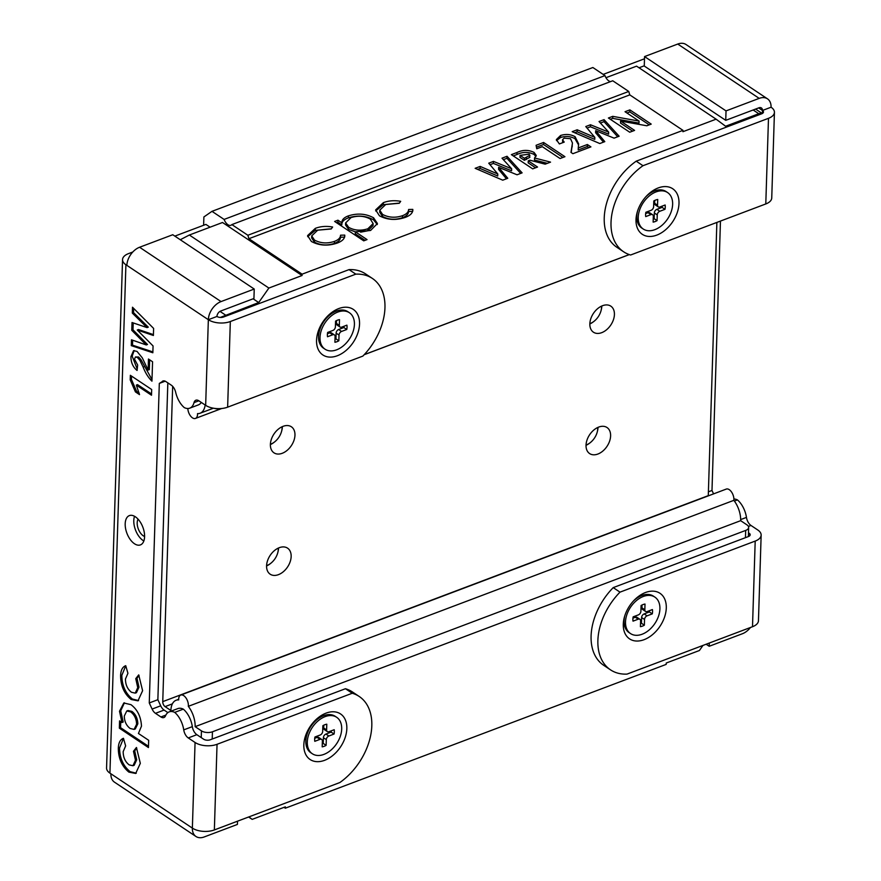 <?xml version="1.0" encoding="UTF-8"?>
<svg xmlns="http://www.w3.org/2000/svg" width="881" height="881" viewBox="0 0 881 881"><rect width="100%" height="100%" fill="white"/><g stroke="black" fill="none" stroke-linecap="round" stroke-linejoin="round"><path stroke-width="1.32" d="M644.044 639.694A27.399 18.303 -56.3 0 1 624.409 617.074A27.399 18.303 -56.3 0 1 637.855 596.911A27.399 18.303 -56.3 0 1 645.531 592.495A27.399 18.303 -56.3 0 1 666.289 607.978A27.399 18.303 -56.3 0 1 644.044 639.694M635.63 598.805A16.442 10.979 -56.3 0 1 637.26 597.913M656.752 235.128A27.399 18.303 -56.3 0 1 637.128 212.508A27.399 18.303 -56.3 0 1 650.563 192.344A27.399 18.303 -56.3 0 1 658.239 187.928A27.399 18.303 -56.3 0 1 678.998 203.412A27.399 18.303 -56.3 0 1 656.752 235.128M648.35 194.238A16.442 10.979 -56.3 0 1 649.98 193.346M642.987 165.705L768.485 118.318A15.66 7.951 1.8 0 0 774.432 112.35A15.66 7.951 1.8 0 0 771.073 107.218A15.66 10.451 123.7 0 0 767.472 98.826L686.002 44.513A15.66 10.451 -56.3 0 0 677.742 44.05L644.562 56.571L644.264 66.02L725.735 120.334L758.915 107.812A4.702 3.139 -56.3 0 1 761.393 107.945A4.702 3.139 -56.3 0 1 762.472 110.466A4.702 2.39 -178.2 0 1 763.475 112.008A4.702 2.39 -178.2 0 1 761.691 113.792L636.203 161.179A54.809 36.595 123.7 0 0 605.688 206.793A54.809 36.595 123.7 0 0 616.832 247.253L623.616 251.779A54.809 36.595 -56.3 0 1 612.471 211.319A54.809 36.595 -56.3 0 1 642.987 165.705L636.203 161.179M767.472 98.826A15.66 10.451 123.7 0 0 759.202 98.375L726.032 110.896L644.562 56.571M706.144 644.231L709.205 646.269L709.315 643.031M750.469 627.492A15.66 10.451 123.7 0 1 742.386 633.747L709.205 646.269M755.193 541.088L752.506 626.721A15.66 7.951 -178.2 0 0 758.453 620.753L761.151 535.119A15.66 7.951 1.8 0 1 755.193 541.088L620.004 592.142L613.22 587.616A54.809 36.595 123.7 0 0 603.694 665.309L610.489 669.835A54.809 36.595 -56.3 0 1 620.004 592.142M752.506 626.721L627.019 674.108A54.809 36.595 -56.3 0 1 610.489 669.835M774.432 112.35L771.745 197.983A15.66 7.951 -178.2 0 1 765.787 203.952L630.609 255.005A54.809 36.595 -56.3 0 1 623.616 251.779M726.032 110.896L725.735 120.334M761.151 535.119A15.66 7.951 1.8 0 0 757.781 529.988L750.975 525.45L748.421 526.42M762.373 113.473L762.472 110.466L771.073 107.218M749.092 536.243L749.18 533.236A4.702 2.39 -178.2 0 1 750.194 534.778A4.702 2.39 -178.2 0 1 748.41 536.562L613.22 587.616M720.46 221.076L711.991 490.464L708.401 491.818M713.577 493.878L711.991 490.464M740.679 519.581L746.46 517.4A18.005 9.801 -110.7 0 0 737.441 499.901A18.005 9.801 -110.7 0 0 733.895 499.009M746.46 517.4A7.83 4.262 -110.7 0 0 750.975 525.45M749.18 533.236L748.487 532.774M734.391 501.058L737.441 499.901M644.496 58.785L603.177 74.389M320.012 337.445A21.926 14.636 123.7 0 0 325.045 349.195A21.926 14.636 123.7 0 0 343.524 345.671A21.926 14.636 123.7 0 0 354.415 324.461A21.926 14.636 123.7 0 0 349.372 312.711A21.926 14.636 123.7 0 0 330.893 316.235A21.926 14.636 123.7 0 0 320.012 337.445M349.372 312.711L347.918 311.742A21.926 14.636 123.7 0 0 336.344 311.103A21.926 14.636 123.7 0 0 330.21 314.638A21.926 14.636 123.7 0 0 319.451 330.76A21.926 14.636 123.7 0 0 318.548 336.476A21.926 14.636 123.7 0 0 323.591 348.226L325.045 349.195M327.512 336.751A12.532 8.37 -56.3 0 1 327.38 334.67A12.532 8.37 -56.3 0 1 327.644 332.434L332.853 330.463A3.128 2.092 123.7 0 0 335.397 326.84L335.573 321.125A12.532 8.37 -56.3 0 1 339.504 319.638L339.328 325.353A3.128 2.092 123.7 0 0 340.044 327.038A3.128 2.092 123.7 0 0 341.696 327.126L346.905 325.155A12.532 8.37 -56.3 0 1 346.773 329.472L341.564 331.443A3.128 2.092 123.7 0 0 339.02 335.066L338.844 340.782A12.532 8.37 -56.3 0 1 334.912 342.269L335.088 336.553A3.128 2.092 123.7 0 0 334.373 334.879A3.128 2.092 123.7 0 0 332.721 334.78L327.512 336.751M334.373 334.879L331.465 332.93A3.128 2.092 123.7 0 0 329.813 332.842L332.721 334.78M335 339.35A12.532 8.37 123.7 0 0 335.936 338.844L336.113 333.128L339.02 335.066M341.564 331.443L338.656 329.505A3.128 2.092 123.7 0 0 336.113 333.128M338.656 329.505L343.865 327.534A12.532 8.37 123.7 0 0 344.064 326.234M339.328 325.353L336.421 323.415A3.128 2.092 123.7 0 0 337.137 325.1L340.044 327.038M336.421 323.415L336.509 320.618M327.446 333.734L329.813 332.842M338.844 340.782L335.936 338.844M343.865 327.534L346.773 329.472M187.829 408.509A7.83 4.262 -110.7 0 0 192.465 417.847A7.83 4.262 -110.7 0 0 195.45 418.431A7.83 4.262 -110.7 0 0 197.531 413.607A19.569 10.66 -110.7 0 0 200.108 413.233A19.569 10.66 -110.7 0 0 205.163 405.007M144.594 536.474A10.176 5.539 69.3 0 1 143.218 535.769A10.176 5.539 69.3 0 1 138.064 519.173M282.261 453.286A15.66 10.451 123.7 0 0 293.957 440.423A15.66 10.451 123.7 0 0 291.369 426.778A15.66 10.451 123.7 0 0 283.109 426.316A15.66 10.451 123.7 0 0 271.403 439.179A15.66 10.451 123.7 0 0 273.991 452.834A15.66 10.451 123.7 0 0 282.261 453.286M278.44 574.654A15.66 10.451 123.7 0 0 290.146 561.803A15.66 10.451 123.7 0 0 287.558 548.147A15.66 10.451 123.7 0 0 279.288 547.685A15.66 10.451 123.7 0 0 267.593 560.547A15.66 10.451 123.7 0 0 270.181 574.203A15.66 10.451 123.7 0 0 278.44 574.654M601.712 332.666A15.66 10.451 123.7 0 0 613.407 319.803A15.66 10.451 123.7 0 0 610.819 306.148A15.66 10.451 123.7 0 0 602.56 305.696A15.66 10.451 123.7 0 0 590.854 318.559A15.66 10.451 123.7 0 0 593.442 332.203A15.66 10.451 123.7 0 0 601.712 332.666M597.891 454.034A15.66 10.451 123.7 0 0 609.597 441.172A15.66 10.451 123.7 0 0 607.009 427.516A15.66 10.451 123.7 0 0 598.739 427.065A15.66 10.451 123.7 0 0 587.043 439.927A15.66 10.451 123.7 0 0 589.631 453.583A15.66 10.451 123.7 0 0 597.891 454.034M211.98 211.341L592.869 67.518L604.983 75.601L224.104 219.424L211.98 211.341L203.885 216.957L203.621 225.261M364.227 354.647L629.265 254.576M221.175 408.553A7.83 3.976 -178.2 0 1 214.039 408.299M172.39 703.853L165.077 706.617L170.892 710.493A19.569 10.66 -110.7 0 1 176.101 700.263L178.678 699.294M702.972 645.432L699.415 650.508L666.234 663.03L666.19 664.384L285.312 808.196L285.356 806.853L252.175 819.374L248.607 816.995M180.275 239.742L189.349 235.018L222.519 222.497L302.051 275.522L302.095 274.178L248.905 238.707L247.869 235.26L231.868 224.589L612.747 80.777L628.748 91.448L247.869 235.26M189.349 235.018L268.881 288.054L302.051 275.522M745.447 537.685L745.678 530.428A7.83 3.976 1.8 0 0 748.652 527.444A7.83 3.976 1.8 0 0 746.967 524.878L740.668 520.671L195.142 726.66L201.452 730.867A7.83 3.976 1.8 0 0 212.442 731.781L212.211 739.038M195.142 726.66A19.569 10.66 -110.7 0 0 188.325 706.331A7.83 4.262 -110.7 0 0 186.1 698.115A7.83 4.262 -110.7 0 0 180.759 695.065A7.83 4.262 -110.7 0 0 178.689 699.899A19.569 10.66 -110.7 0 0 176.101 700.263M165.077 706.617A3.909 2.136 69.3 0 1 162.754 701.628L708.28 495.64L716.87 222.43M172.665 386.352L162.754 701.628M224.104 219.424A7.83 4.262 -110.7 0 0 230.877 225.283A7.83 4.262 -110.7 0 0 231.868 224.589M180.759 695.065L726.285 489.076A7.83 4.262 69.3 0 1 731.615 492.127A7.83 4.262 69.3 0 1 733.851 500.342A19.569 10.66 69.3 0 1 740.668 520.671M604.983 75.601A7.83 4.262 -110.7 0 0 610.566 81.603M758.739 114.915L758.772 113.726L725.603 126.247L716.11 119.177L682.929 131.698L682.973 130.355L629.783 94.884L628.748 91.448M604.807 141.632L599.785 143.537L572.176 131.676L577.187 129.782L594.807 137.359L585.777 126.545L590.49 124.761L608.672 132.117L599.047 121.534L604.058 119.64L619.145 136.225L614.079 138.141L595.666 130.685L604.807 141.632M542.3 146.675L536.749 148.768L536.089 145.299L543.588 142.469L564.93 156.697L560.074 158.525L542.3 146.675M507.775 178.27L502.754 180.176L475.145 168.315L480.156 166.421L497.776 173.998L488.746 163.183L493.459 161.399L511.641 168.756L502.005 158.173L507.027 156.278L522.114 172.863L517.048 174.779L498.635 167.324L507.775 178.27M336.553 222.728L337.875 222.221L341.817 224.842L341.883 222.827C341.707 219.887 343.898 217.552 348.458 215.845C357.587 213.004 365.956 213.654 373.566 217.794L377.431 223.532L370.571 230.481L355.351 231.813L367.036 239.599L363.732 240.854L334.637 221.45L337.941 220.195L341.883 222.827L341.883 222.188M629.783 94.884L248.905 238.707M682.973 130.355L302.095 274.178M344.691 236.868L344.746 235.106C344.967 238.498 342.401 241.174 337.049 243.134C327.831 246.228 319.285 245.678 311.422 241.504L307.579 235.612L315.321 228.355C320.552 226.351 326.322 225.899 332.633 227.023L331.223 228.972L317.689 230.183L311.709 235.888L314.495 240.095C320.651 243.354 327.314 243.784 334.494 241.372C338.48 239.841 340.495 237.782 340.54 235.194L344.746 235.106L344.812 235.998M412.737 211.176L412.793 209.403C413.024 212.795 410.458 215.482 405.095 217.442C395.888 220.525 387.343 219.986 379.469 215.812L375.636 209.909L383.367 202.663C388.598 200.648 394.38 200.207 400.679 201.331L399.269 203.28L385.735 204.491L379.755 210.185L382.541 214.402C388.697 217.662 395.36 218.081 402.54 215.68C406.526 214.149 408.542 212.09 408.597 209.491L412.793 209.403L412.859 210.306M537.553 167.038L532.697 168.866L511.365 154.638L517.015 152.501C522.763 149.726 528.446 149.693 534.051 152.402L536.265 155.441L534.569 157.985L550.548 162.126L545.152 164.163L529.899 160.21L528.248 160.838L537.553 167.038M570.503 138.702L564.126 138.141L562.541 139.804L564.214 142.105L559.369 143.944L556.34 139.605L560.58 135.487C565.844 133.835 570.679 134.242 575.084 136.687L578.63 143.9L578.266 147.942L587.363 144.517L590.92 146.885L572.892 153.69L570.954 152.391L572.463 142.997L570.503 138.702M634.584 130.399L629.728 132.227L608.397 117.999L612.769 116.347L639.066 121.082L625.025 111.722L629.882 109.883L651.213 124.111L646.819 125.774L620.587 121.06L634.584 130.399M284.034 807.348L285.312 808.196M745.678 530.428L212.442 731.781M248.86 816.907L252.175 819.374M268.881 288.054L258.706 302.546L220.316 317.435M307.667 236.681L315.255 230.381L315.321 228.355M315.255 230.381L331.344 228.807M311.709 235.888L311.643 237.903L314.429 242.121L314.495 240.095M314.429 242.121C320.585 245.381 327.247 245.799 334.428 243.398L334.494 241.372M334.428 243.398C338.414 241.868 340.429 239.808 340.484 237.209L340.54 235.194M340.484 237.209L344.625 237.121M337.875 222.221L337.941 220.195M341.817 224.842C341.641 221.902 343.832 219.578 348.391 217.86L348.458 215.845M348.391 217.86C357.532 215.019 365.901 215.669 373.5 219.821L373.566 217.794M373.5 219.821L377.288 224.556M365.064 240.348L355.285 233.828L355.351 231.813M360.615 232.166L367.806 230.789L373.059 225.58L373.126 223.554L370.284 219.061C364.437 215.889 358.016 215.405 351.034 217.596L345.616 222.926L348.623 227.32C354.415 230.536 360.836 231.02 367.873 228.763L373.126 223.554M345.616 222.926L345.55 224.952L348.557 229.346L355.351 231.868M367.806 230.789L367.873 228.763M348.557 229.346L348.623 227.32M375.713 210.988L383.301 204.678L383.367 202.663M383.301 204.678L399.39 203.104M379.755 210.185L379.689 212.211L382.475 216.429L382.541 214.402M382.475 216.429C388.631 219.688 395.294 220.107 402.474 217.695L402.54 215.68M402.474 217.695C406.46 216.175 408.476 214.116 408.531 211.517L408.597 209.491M408.531 211.517L412.671 211.429M477.623 169.383L480.09 168.447L480.156 166.421M480.09 168.447L497.721 176.013L497.776 173.998M490.012 164.703L493.393 163.426L493.459 161.399M493.393 163.426L511.575 170.782L511.641 168.756M503.359 159.659L506.96 158.294L507.027 156.278M506.96 158.294L520.693 173.403M506.443 178.777L498.569 169.35L498.635 167.324M513.271 155.915L516.949 154.527C522.697 151.752 528.38 151.719 533.996 154.417L534.051 152.402M533.996 154.417L535.967 156.433M547.343 163.337L534.503 160.012L534.569 157.985M535.571 167.786L528.182 162.853L528.248 160.838M520.043 155.364L519.977 157.38L524.36 160.298L529.888 157.292L529.151 154.197L520.043 155.364L524.415 158.283L529.955 155.265M524.36 160.298L524.415 158.283M526.243 159.593L526.309 157.567M536.441 147.171L543.522 144.495L543.588 142.469M543.522 144.495L562.948 157.446M562.541 139.804L562.706 142.678M556.495 140.608L560.514 137.513L560.58 135.487M560.514 137.513C565.778 135.861 570.624 136.258 575.018 138.713L575.084 136.687M575.018 138.713L578.553 144.924M587.363 144.517L587.297 146.532L578.2 149.968L578.266 147.942M587.297 146.532L588.937 147.634M571.207 152.567L572.463 142.997M574.654 132.734L577.121 131.809L577.187 129.782M577.121 131.809L594.752 139.374L594.807 137.359M587.043 128.064L590.424 126.787L590.49 124.761M590.424 126.787L608.606 134.143L608.672 132.117M600.39 123.021L604.003 121.655L604.058 119.64M604.003 121.655L617.724 136.764M603.474 142.138L595.6 132.712L595.666 130.685M610.313 119.276L612.702 118.373L612.769 116.347M612.702 118.373L639 123.109L639.066 121.082M626.942 112.999L629.816 111.909L629.882 109.883M629.816 111.909L649.242 124.86M632.602 131.137L620.521 123.087L620.587 121.06M716.11 119.177L636.578 66.152L605.974 77.704M644.275 65.8L639.033 67.782M253.089 298.802L258.706 302.546M188.325 706.331L733.851 500.342M753.156 109.982L758.772 113.726L761.602 113.087L761.647 113.814M625.51 621.854A21.926 14.636 123.7 0 0 630.554 633.593A21.926 14.636 123.7 0 0 649.033 630.08A21.926 14.636 123.7 0 0 659.913 608.859A21.926 14.636 123.7 0 0 654.88 597.12A21.926 14.636 123.7 0 0 636.401 600.633A21.926 14.636 123.7 0 0 625.51 621.854M624.816 615.709A21.926 14.636 123.7 0 0 624.056 620.885A21.926 14.636 123.7 0 0 629.1 632.624L630.554 633.593M654.88 597.12L653.427 596.151A21.926 14.636 123.7 0 0 641.853 595.512A21.926 14.636 123.7 0 0 635.719 599.036A21.926 14.636 123.7 0 0 633.241 601.216M633.021 621.149A12.532 8.37 -56.3 0 1 632.888 619.068A12.532 8.37 -56.3 0 1 633.153 616.843L638.362 614.872A3.128 2.092 123.7 0 0 640.905 611.249L641.082 605.533A12.532 8.37 -56.3 0 1 645.013 604.047L644.837 609.762A3.128 2.092 123.7 0 0 645.553 611.436A3.128 2.092 123.7 0 0 647.205 611.535L652.414 609.564A12.532 8.37 -56.3 0 1 652.281 613.881L647.072 615.841A3.128 2.092 123.7 0 0 644.529 619.475L644.352 625.191A12.532 8.37 -56.3 0 1 640.421 626.666L640.597 620.951A3.128 2.092 123.7 0 0 639.881 619.277A3.128 2.092 123.7 0 0 638.229 619.189L633.021 621.149M639.881 619.277L636.974 617.339A3.128 2.092 123.7 0 0 635.311 617.251L638.229 619.189M640.509 623.759A12.532 8.37 123.7 0 0 641.445 623.252L641.621 617.526L644.529 619.475M647.072 615.841L644.165 613.903A3.128 2.092 123.7 0 0 641.621 617.526M644.165 613.903L649.374 611.943A12.532 8.37 123.7 0 0 649.572 610.643M644.837 609.762L641.93 607.824A3.128 2.092 123.7 0 0 642.645 609.498L645.553 611.436M641.93 607.824L642.018 605.027M632.954 618.143L635.311 617.251M644.352 625.191L641.445 623.252M649.374 611.943L652.281 613.881M601.536 306.125A14.096 9.405 -56.3 0 1 600.974 310.916A14.096 9.405 -56.3 0 1 594.058 321.29A14.096 9.405 -56.3 0 1 590.116 323.558A14.096 9.405 -56.3 0 1 589.852 323.646M601.811 305.993A15.66 10.451 -56.3 0 1 601.172 310.211L600.974 310.916M594.058 321.29L593.486 321.73A15.66 10.451 -56.3 0 1 589.841 323.955M638.229 217.288A21.926 14.636 123.7 0 0 643.273 229.038A21.926 14.636 123.7 0 0 661.752 225.514A21.926 14.636 123.7 0 0 672.632 204.304A21.926 14.636 123.7 0 0 667.589 192.554A21.926 14.636 123.7 0 0 649.11 196.078A21.926 14.636 123.7 0 0 638.229 217.288M637.536 211.143A21.926 14.636 123.7 0 0 636.776 216.319A21.926 14.636 123.7 0 0 641.808 228.069L643.273 229.038M667.589 192.554L666.135 191.584A21.926 14.636 123.7 0 0 654.572 190.946A21.926 14.636 123.7 0 0 648.427 194.481A21.926 14.636 123.7 0 0 645.96 196.65M645.729 216.594A12.532 8.37 -56.3 0 1 645.597 214.501A12.532 8.37 -56.3 0 1 645.872 212.277L651.07 210.306A3.128 2.092 123.7 0 0 653.614 206.683L653.801 200.967A12.532 8.37 -56.3 0 1 657.733 199.48L657.545 205.196A3.128 2.092 123.7 0 0 658.272 206.87A3.128 2.092 123.7 0 0 659.924 206.969L665.133 204.998A12.532 8.37 -56.3 0 1 664.99 209.315L659.781 211.286A3.128 2.092 123.7 0 0 657.248 214.909L657.061 220.624A12.532 8.37 -56.3 0 1 653.129 222.111L653.317 216.396A3.128 2.092 123.7 0 0 652.59 214.711A3.128 2.092 123.7 0 0 650.938 214.623L645.729 216.594M652.59 214.711L649.682 212.773A3.128 2.092 123.7 0 0 648.031 212.684L650.938 214.623M653.228 219.193A12.532 8.37 123.7 0 0 654.154 218.686L654.33 212.971L657.248 214.909M659.781 211.286L656.874 209.337A3.128 2.092 123.7 0 0 654.33 212.971M656.874 209.337L662.083 207.376A12.532 8.37 123.7 0 0 662.281 206.077M657.545 205.196L654.638 203.258A3.128 2.092 123.7 0 0 655.354 204.932L658.272 206.87M654.638 203.258L654.726 200.461M645.663 213.576L648.031 212.684M657.061 220.624L654.154 218.686M662.083 207.376L664.99 209.315M135.311 516.762A15.66 8.524 69.3 0 1 144.22 532.08A15.66 8.524 69.3 0 1 140.42 544.899A15.66 8.524 69.3 0 1 134.463 543.742A15.66 8.524 69.3 0 1 125.565 528.435A15.66 8.524 69.3 0 1 129.364 515.605A15.66 8.524 69.3 0 1 135.311 516.762M134.529 516.288A15.66 8.524 -110.7 0 0 143.063 540.494A15.66 8.524 -110.7 0 0 143.856 540.967M338.789 308.559A27.399 18.303 -56.3 0 1 359.547 324.043A27.399 18.303 -56.3 0 1 337.313 355.759A27.399 18.303 -56.3 0 1 317.678 333.128A27.399 18.303 -56.3 0 1 331.113 312.975A27.399 18.303 -56.3 0 1 338.789 308.559M328.899 314.869A16.442 10.979 -56.3 0 1 331.708 313.471A16.442 10.979 -56.3 0 1 331.95 313.383M326.08 713.125A27.399 18.303 -56.3 0 1 346.839 728.598A27.399 18.303 -56.3 0 1 324.593 760.325A27.399 18.303 -56.3 0 1 304.958 737.694A27.399 18.303 -56.3 0 1 318.404 717.541A27.399 18.303 -56.3 0 1 326.08 713.125M316.18 719.425A16.442 10.979 -56.3 0 1 318.988 718.037A16.442 10.979 -56.3 0 1 319.23 717.949M130.124 728.455C126.368 725.614 124.419 721.484 124.287 716.055L126.765 710.989L130.663 711.87C134.419 714.711 136.401 718.841 136.599 724.259L134.077 729.413L130.124 728.455M130.663 711.87L131.897 711.408C135.652 714.238 137.623 718.367 137.832 723.797L136.599 724.259M137.832 723.797L135.3 728.95L134.077 729.413M126.765 710.989L127.998 710.527L131.897 711.408M153.415 334.615L138.504 329.549L137.271 330.012L153.393 335.485L153.613 328.415L132.491 307.216L132.315 313.074L147.072 327.611L132.018 322.512L131.765 330.298L146.268 344.945L131.467 339.791L131.291 345.638L152.842 352.763L153.063 345.958L137.271 330.012M147.072 327.611L148.294 327.148L133.538 312.612L133.67 308.394M146.268 344.945L147.501 344.482L132.998 329.835L133.218 322.92M152.876 351.893L132.513 345.165L132.668 340.209M151.554 393.972L137.546 384.645L136.324 385.107L151.51 395.239L151.686 389.523L130.355 375.306L130.212 379.876L135.421 391.88L139.517 394.622L136.324 385.107M139.187 393.113L136.643 391.417L131.434 379.414L131.544 376.099M121.963 722.486L119.574 720.889L119.342 728.158L148.437 747.551L148.669 740.293L138.427 733.466L141.489 726.142C140.971 716.727 137.469 709.557 130.972 704.668L123.814 702.983L119.497 711.253L121.963 722.486L123.197 722.024L120.719 710.791L124.441 702.796M148.482 746.295L120.576 727.684L120.763 721.682M136.28 773.188L130.124 771.657C123.186 765.974 119.662 758.078 119.552 747.98L123.472 738.366M132.943 765.743L129.144 764.873C125.19 761.768 123.197 757.352 123.175 751.636L125.642 745.91L123.45 738.3C120.179 739.511 118.472 742.881 118.318 748.443C118.439 758.541 121.963 766.437 128.89 772.119L135.685 773.452L140.321 763.331L136.434 747.495L133.472 751.273L135.476 760.248L132.943 765.743L134.176 765.281L136.698 759.785L134.694 750.81L136.786 748.145M138.57 700.571L132.403 699.04C125.465 693.358 121.941 685.462 121.831 675.364L125.752 665.75M135.233 693.127L131.434 692.257C127.481 689.151 125.487 684.735 125.454 679.031L127.921 673.293L125.73 665.695C122.47 666.895 120.752 670.276 120.609 675.826C120.719 685.925 124.243 693.821 131.17 699.503L137.965 700.836L142.612 690.715L138.713 674.879L135.751 678.656L137.755 687.632L135.233 693.127L136.456 692.664L138.978 687.169L136.973 678.194L139.066 675.529M148.118 370.053L142.293 357.851L137.029 351.409L133.56 350.66L130.939 356.64C130.928 362.498 132.965 367.113 137.084 370.46L137.656 365.031L134.496 359.129L135.465 356.959L137.403 357.477L139.837 360.252L143.14 367.091C145.365 372.927 148.305 377.619 151.95 381.165L152.567 361.761L148.46 359.03L148.118 370.053L149.341 369.591L149.649 359.822M137.227 369.062L132.172 356.177L134.187 350.506M152.006 379.634L141.059 359.789L138.636 357.014L135.465 356.959M163.492 380.867L159.307 383.422L149.263 702.95L152.105 709.062A7.83 4.262 69.3 0 0 155.474 713.324L160.915 716.958A7.83 4.262 69.3 0 0 163.899 717.541A7.83 4.262 69.3 0 0 165.518 715.812A18.005 9.801 69.3 0 1 169.24 711.848L177.841 708.599A18.005 9.801 69.3 0 1 183.314 709.139A18.005 9.801 69.3 0 1 192.333 726.638A7.83 4.262 -110.7 0 0 196.859 734.688L188.259 737.937L195.064 742.474A15.66 7.951 1.8 0 0 217.045 744.302L352.235 693.248A54.809 36.595 -56.3 0 1 359.217 696.475A54.809 36.595 -56.3 0 1 370.361 736.934A54.809 36.595 -56.3 0 1 339.846 782.548L214.358 829.935A15.66 7.951 -178.2 0 1 192.366 828.107A15.66 10.451 123.7 0 0 195.967 836.487A15.66 10.451 123.7 0 0 204.227 836.95L237.407 824.429L237.507 821.191M132.778 252.01L128.494 253.629A15.66 7.951 1.8 0 0 122.547 259.598A15.66 7.951 1.8 0 0 125.906 264.729L126.875 265.379A15.66 10.451 -56.3 0 1 139.583 247.253L172.764 234.731L254.235 289.045L253.937 298.494L220.757 311.015A4.702 3.139 -56.3 0 0 216.946 316.455L208.345 319.704A15.66 7.951 1.8 0 0 230.326 321.532L355.825 274.145A54.809 36.595 -56.3 0 1 372.355 278.418A54.809 36.595 -56.3 0 1 362.829 356.111L227.639 407.165A15.66 7.951 -178.2 0 1 205.658 405.337L198.853 400.8L194.018 402.617A18.005 9.801 69.3 0 1 189.767 408.156A18.005 9.801 69.3 0 1 184.294 407.617A18.005 9.801 69.3 0 1 175.682 392.309A7.83 4.262 69.3 0 0 171.343 385.206L165.903 381.583A7.83 4.262 69.3 0 0 162.93 380.999A7.83 4.262 69.3 0 0 162.412 381.275M126.875 265.379L208.345 319.704A15.66 10.451 123.7 0 1 221.054 301.577L254.235 289.045M305.883 740.172A16.442 10.979 -56.3 0 1 305.85 734.919M352.235 693.248L345.44 688.722L210.251 739.776A4.702 2.39 -178.2 0 1 203.665 739.225L196.859 734.688M359.217 696.475L352.422 691.948A54.809 36.595 123.7 0 0 345.44 688.722M318.603 335.606A16.442 10.979 -56.3 0 1 318.57 330.353M355.825 274.145L349.03 269.619L223.543 317.006A4.702 2.39 -178.2 0 1 216.946 316.455M372.355 278.418L365.56 273.892A54.809 36.595 123.7 0 0 349.03 269.619M133.538 312.612L132.315 313.074M132.998 329.835L131.765 330.298M132.513 345.165L131.291 345.638M131.434 379.414L130.212 379.876M136.643 391.417L135.421 391.88M119.342 728.158L120.576 727.684M120.719 710.791L119.497 711.253M118.318 748.443L119.552 747.98M130.124 771.657L128.89 772.119M134.694 750.81L133.472 751.273M136.698 759.785L135.476 760.248M120.609 675.826L121.831 675.364M132.403 699.04L131.17 699.503M136.973 678.194L135.751 678.656M138.978 687.169L137.755 687.632M132.172 356.177L130.939 356.64M138.636 357.014L137.403 357.477M141.059 359.789L139.837 360.252M195.967 836.487L114.497 782.174A15.66 10.451 -56.3 0 1 110.896 773.782L109.927 773.133A15.66 7.951 -178.2 0 1 106.568 768.001L122.547 259.598M188.259 737.937A7.83 4.262 69.3 0 1 183.733 729.875L192.333 726.638M169.24 711.848A18.005 9.801 69.3 0 1 174.713 712.388A18.005 9.801 69.3 0 1 183.733 729.875M194.018 402.617A7.83 4.262 69.3 0 1 195.868 400.216A7.83 4.262 69.3 0 1 198.853 400.8M201.309 402.43A18.005 9.801 69.3 0 1 198.368 404.908L189.767 408.156M159.307 383.422L165.21 381.187M149.263 702.95L157.864 699.701L160.705 705.813A7.83 4.262 -110.7 0 0 164.075 710.075L167.875 712.608M167.831 382.861L157.864 699.701M183.314 709.139L174.713 712.388M210.085 227.188L205.901 224.402L174.856 236.119M278.275 548.114A14.096 9.405 -56.3 0 1 277.713 552.916A14.096 9.405 -56.3 0 1 270.797 563.278A14.096 9.405 -56.3 0 1 266.844 565.547A14.096 9.405 -56.3 0 1 266.591 565.646M278.55 547.993A15.66 10.451 -56.3 0 1 277.9 552.211L277.713 552.916M270.797 563.278L270.225 563.73A15.66 10.451 -56.3 0 1 266.58 565.943M597.725 427.494A14.096 9.405 -56.3 0 1 597.164 432.285A14.096 9.405 -56.3 0 1 590.248 442.658A14.096 9.405 -56.3 0 1 586.294 444.927A14.096 9.405 -56.3 0 1 586.041 445.026M598.001 427.373A15.66 10.451 -56.3 0 1 597.351 431.58L597.164 432.285M590.248 442.658L589.675 443.11A15.66 10.451 -56.3 0 1 586.03 445.323M282.085 426.745A14.096 9.405 -56.3 0 1 281.524 431.547A14.096 9.405 -56.3 0 1 274.608 441.91A14.096 9.405 -56.3 0 1 270.665 444.178A14.096 9.405 -56.3 0 1 270.401 444.277M282.361 426.624A15.66 10.451 -56.3 0 1 281.722 430.842L281.524 431.547M274.608 441.91L274.035 442.361A15.66 10.451 -56.3 0 1 270.39 444.575M307.293 742.011A21.926 14.636 123.7 0 0 312.337 753.762A21.926 14.636 123.7 0 0 330.815 750.238A21.926 14.636 123.7 0 0 341.696 729.028A21.926 14.636 123.7 0 0 336.652 717.277A21.926 14.636 123.7 0 0 318.173 720.801A21.926 14.636 123.7 0 0 307.293 742.011M336.652 717.277L335.198 716.308A21.926 14.636 123.7 0 0 323.635 715.669A21.926 14.636 123.7 0 0 317.49 719.204A21.926 14.636 123.7 0 0 306.742 735.327A21.926 14.636 123.7 0 0 305.839 741.042A21.926 14.636 123.7 0 0 310.883 752.792L312.337 753.762M314.792 741.317A12.532 8.37 -56.3 0 1 314.66 739.236A12.532 8.37 -56.3 0 1 314.935 737.001L320.144 735.029A3.128 2.092 123.7 0 0 322.677 731.406L322.864 725.691A12.532 8.37 -56.3 0 1 326.796 724.204L326.609 729.92A3.128 2.092 123.7 0 0 327.336 731.604A3.128 2.092 123.7 0 0 328.987 731.693L334.196 729.721A12.532 8.37 -56.3 0 1 334.053 734.038L328.855 736.009A3.128 2.092 123.7 0 0 326.311 739.633L326.124 745.348A12.532 8.37 -56.3 0 1 322.193 746.835L322.38 741.119A3.128 2.092 123.7 0 0 321.653 739.434A3.128 2.092 123.7 0 0 320.001 739.346L314.792 741.317M321.653 739.434L318.746 737.496A3.128 2.092 123.7 0 0 317.094 737.408L320.001 739.346M322.292 743.916A12.532 8.37 123.7 0 0 323.217 743.41L323.393 737.694L326.311 739.633M328.855 736.009L325.937 734.071A3.128 2.092 123.7 0 0 323.393 737.694M325.937 734.071L331.146 732.1A12.532 8.37 123.7 0 0 331.355 730.801M326.609 729.92L323.701 727.981A3.128 2.092 123.7 0 0 324.428 729.655L327.336 731.604M323.701 727.981L323.79 725.184M314.726 738.3L317.094 737.408M326.124 745.348L323.217 743.41M331.146 732.1L334.053 734.038M677.742 44.05L759.202 98.375M768.485 118.318L765.787 203.952M762.472 110.466L758.64 107.911M201.231 737.606L201.452 730.867M219.997 311.389L225.536 315.079L225.503 316.268M516.949 154.527L517.015 152.501M572.176 146.907L572.232 144.891M221.054 301.577L139.583 247.253M227.639 407.165L230.326 321.532M214.358 829.935L217.045 744.302M144.363 366.628L143.14 367.091M195.064 742.474L192.366 828.107L110.896 773.782M208.345 319.704L205.658 405.337M109.927 773.133L125.906 264.729M152.105 709.062L160.705 705.813M155.474 713.324L164.075 710.075M160.915 716.958L165.848 715.097M320.816 325.849L319.451 330.76M326.19 317.788L330.21 314.638M195.45 418.431L221.77 408.487M364.161 354.724L629.331 254.598M200.108 413.233L213.433 408.2M761.602 113.087L755.579 109.068M748.365 536.584L748.652 527.444M634.089 600.313L635.719 599.036M646.797 195.747L648.427 194.481M308.097 730.415L306.742 735.327M313.482 722.354L317.49 719.204"/></g></svg>
